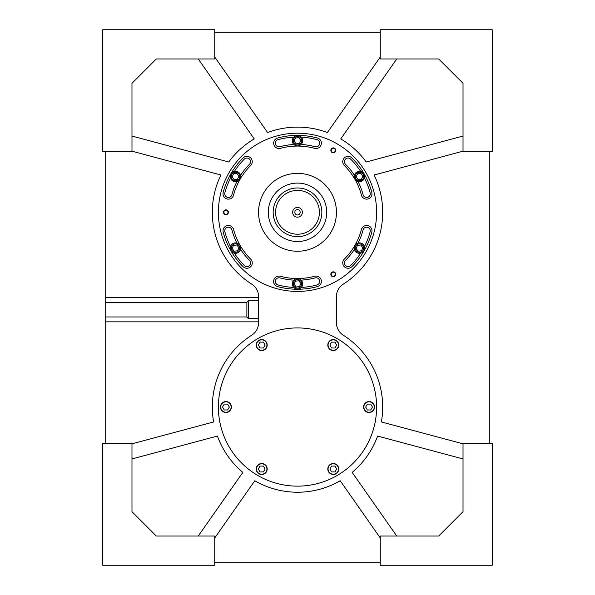 <?xml version="1.0" encoding="UTF-8"?>
<svg xmlns="http://www.w3.org/2000/svg" width="595" height="595" viewBox="0 0 595 595"><rect width="100%" height="100%" fill="white"/><g stroke="black" fill="none" stroke-linecap="round" stroke-linejoin="round"><path stroke-width="0.89" d="M302.372 212.303A4.872 4.872 0 0 0 297.5 207.439A4.872 4.872 0 0 0 292.628 212.303A4.872 4.872 0 0 0 297.5 217.175A4.872 4.872 0 0 0 302.372 212.303M300.178 212.303A2.678 2.678 0 0 0 297.5 209.626A2.678 2.678 0 0 0 294.822 212.303A2.678 2.678 0 0 0 297.5 214.981A2.678 2.678 0 0 0 300.178 212.303M354.419 175.265A5.206 5.206 0 0 0 354.263 176.529A5.206 5.206 0 0 1 359.477 171.315A5.206 5.206 0 0 1 364.683 176.529A5.206 5.206 0 0 1 359.477 181.735A5.206 5.206 0 0 1 354.263 176.529A5.206 5.206 0 0 1 359.477 171.315A5.206 5.206 0 0 1 364.683 176.529A5.206 5.206 0 0 0 360.652 171.449A75.096 75.096 0 0 0 350.686 159.125A3.652 3.652 0 0 0 344.453 161.706A3.652 3.652 0 0 0 345.524 164.287A67.793 67.793 0 0 1 354.419 175.265A5.206 5.206 0 0 0 358.041 181.535A67.793 67.793 0 0 1 363.099 194.729A3.652 3.652 0 0 0 367.569 197.309A3.652 3.652 0 0 0 370.149 192.839A75.096 75.096 0 0 0 364.46 178.039M240.737 176.529A5.206 5.206 0 0 0 240.581 175.265A67.793 67.793 0 0 1 249.476 164.287A3.652 3.652 0 0 0 249.483 159.125A3.652 3.652 0 0 0 244.314 159.125A75.096 75.096 0 0 0 234.348 171.449A5.206 5.206 0 0 0 230.54 178.039A75.096 75.096 0 0 0 224.851 192.839A3.652 3.652 0 0 0 227.9 197.406A3.652 3.652 0 0 0 231.901 194.729A67.793 67.793 0 0 1 236.959 181.535A5.206 5.206 0 0 0 240.737 176.529A5.206 5.206 0 0 1 235.523 181.735A5.206 5.206 0 0 1 230.317 176.529A5.206 5.206 0 0 1 235.523 171.315A5.206 5.206 0 0 1 240.737 176.529A5.206 5.206 0 0 0 235.523 171.315A5.206 5.206 0 0 0 230.317 176.529A5.206 5.206 0 0 1 234.348 171.449A5.206 5.206 0 0 0 230.317 176.529M230.317 248.085A5.206 5.206 0 0 1 230.54 246.575A5.206 5.206 0 0 0 230.317 248.085A5.206 5.206 0 0 1 235.523 242.879A5.206 5.206 0 0 1 240.737 248.085A5.206 5.206 0 0 0 236.959 243.08A67.793 67.793 0 0 1 231.901 229.886A3.652 3.652 0 0 0 224.724 230.83A3.652 3.652 0 0 0 224.851 231.775A75.096 75.096 0 0 0 230.54 246.575A5.206 5.206 0 0 0 234.348 253.165A75.096 75.096 0 0 0 244.314 265.489A3.652 3.652 0 0 0 249.483 265.489A3.652 3.652 0 0 0 249.476 260.327A67.793 67.793 0 0 1 240.581 249.35A5.206 5.206 0 0 0 240.737 248.085A5.206 5.206 0 0 1 235.523 253.299A5.206 5.206 0 0 1 230.317 248.085A5.206 5.206 0 0 1 235.523 242.879A5.206 5.206 0 0 1 240.737 248.085A5.206 5.206 0 0 0 236.959 243.08M297.5 234.214A21.903 21.903 0 0 0 319.403 212.303A21.903 21.903 0 0 0 297.5 190.4A21.903 21.903 0 0 0 275.597 212.303A21.903 21.903 0 0 0 297.5 234.214M297.5 236.646A24.343 24.343 0 0 0 321.843 212.303A24.343 24.343 0 0 0 297.5 187.968A24.343 24.343 0 0 0 273.157 212.303A24.343 24.343 0 0 0 297.5 236.646M297.5 241.518A29.207 29.207 0 0 0 326.707 212.303A29.207 29.207 0 0 0 297.5 183.096A29.207 29.207 0 0 0 268.293 212.303A29.207 29.207 0 0 0 297.5 241.518M358.041 243.08A67.793 67.793 0 0 0 363.099 229.886A3.652 3.652 0 0 1 367.569 227.305A3.652 3.652 0 0 1 370.149 231.775A75.096 75.096 0 0 1 364.46 246.575A5.206 5.206 0 0 1 364.683 248.085A5.206 5.206 0 0 0 359.477 242.879A5.206 5.206 0 0 0 354.263 248.085A5.206 5.206 0 0 1 359.477 242.879A5.206 5.206 0 0 1 364.683 248.085A5.206 5.206 0 0 1 359.477 253.299A5.206 5.206 0 0 1 354.263 248.085A5.206 5.206 0 0 0 354.419 249.35A67.793 67.793 0 0 1 345.524 260.327A3.652 3.652 0 0 0 346.707 266.285A3.652 3.652 0 0 0 350.686 265.489A75.096 75.096 0 0 0 360.652 253.165M297.5 135.534A5.206 5.206 0 0 1 302.706 140.747A5.206 5.206 0 0 1 297.5 145.954A5.206 5.206 0 0 0 301.122 144.488A67.793 67.793 0 0 1 315.075 146.712A3.652 3.652 0 0 0 319.641 143.663A3.652 3.652 0 0 0 316.971 139.654A75.096 75.096 0 0 0 301.301 137.185A5.206 5.206 0 0 0 293.699 137.185A75.096 75.096 0 0 0 278.029 139.654A3.652 3.652 0 0 0 278.981 146.831A3.652 3.652 0 0 0 279.925 146.712A67.793 67.793 0 0 1 293.878 144.488A5.206 5.206 0 0 0 297.5 145.954A5.206 5.206 0 0 1 292.294 140.747A5.206 5.206 0 0 1 297.5 135.534A5.206 5.206 0 0 0 292.294 140.747A5.206 5.206 0 0 0 297.5 145.954M297.5 278.661A5.206 5.206 0 0 0 292.294 283.867A5.206 5.206 0 0 0 297.5 289.081A5.206 5.206 0 0 1 292.294 283.867A5.206 5.206 0 0 1 297.5 278.661A5.206 5.206 0 0 1 302.706 283.867A5.206 5.206 0 0 1 297.5 289.081A5.206 5.206 0 0 0 301.301 287.43A75.096 75.096 0 0 0 316.971 284.96A3.652 3.652 0 0 0 319.545 280.483A3.652 3.652 0 0 0 315.075 277.902A67.793 67.793 0 0 1 301.122 280.126A5.206 5.206 0 0 0 293.878 280.126A67.793 67.793 0 0 1 279.925 277.902A3.652 3.652 0 0 0 275.455 280.483A3.652 3.652 0 0 0 278.029 284.96A75.096 75.096 0 0 0 293.699 287.43M228.383 212.303A2.447 2.447 0 0 0 225.936 209.864A2.447 2.447 0 0 0 223.489 212.303A2.447 2.447 0 0 0 225.936 214.75A2.447 2.447 0 0 0 228.383 212.303M228.004 212.303A2.068 2.068 0 0 0 225.936 210.236A2.068 2.068 0 0 0 223.869 212.303A2.068 2.068 0 0 0 225.936 214.379A2.068 2.068 0 0 0 228.004 212.303M335.729 150.334A2.447 2.447 0 0 0 333.282 147.887A2.447 2.447 0 0 0 330.835 150.334A2.447 2.447 0 0 0 333.282 152.781A2.447 2.447 0 0 0 335.729 150.334M335.349 150.334A2.068 2.068 0 0 0 333.282 148.267A2.068 2.068 0 0 0 331.214 150.334A2.068 2.068 0 0 0 333.282 152.402A2.068 2.068 0 0 0 335.349 150.334M335.729 274.28A2.447 2.447 0 0 0 333.282 271.833A2.447 2.447 0 0 0 330.835 274.28A2.447 2.447 0 0 0 333.282 276.727A2.447 2.447 0 0 0 335.729 274.28M335.349 274.28A2.068 2.068 0 0 0 333.282 272.213A2.068 2.068 0 0 0 331.214 274.28A2.068 2.068 0 0 0 333.282 276.348A2.068 2.068 0 0 0 335.349 274.28M223.021 230.83A5.355 5.355 0 0 0 223.199 232.199A76.242 76.242 0 0 0 243.124 266.709A5.355 5.355 0 0 0 250.696 266.686A5.355 5.355 0 0 0 250.674 259.115A65.532 65.532 0 0 1 233.552 229.454A5.355 5.355 0 0 0 223.021 230.83M223.021 193.784A5.355 5.355 0 0 0 233.552 195.16A65.532 65.532 0 0 1 250.674 165.499A5.355 5.355 0 0 0 250.696 157.928A5.355 5.355 0 0 0 243.124 157.906A76.242 76.242 0 0 0 223.199 192.416A5.355 5.355 0 0 0 223.021 193.784M278.981 148.534A5.355 5.355 0 0 0 280.379 148.348A65.532 65.532 0 0 1 314.621 148.348A5.355 5.355 0 0 0 321.33 143.886A5.355 5.355 0 0 0 317.418 138.018A76.242 76.242 0 0 0 277.582 138.018A5.355 5.355 0 0 0 278.981 148.534M342.75 161.706A5.355 5.355 0 0 0 344.327 165.499A65.532 65.532 0 0 1 361.448 195.16A5.355 5.355 0 0 0 368 198.961A5.355 5.355 0 0 0 371.801 192.416A76.242 76.242 0 0 0 351.876 157.906A5.355 5.355 0 0 0 342.75 161.706M342.75 262.908A5.355 5.355 0 0 0 351.876 266.709A76.242 76.242 0 0 0 371.801 232.199A5.355 5.355 0 0 0 368 225.654A5.355 5.355 0 0 0 361.448 229.454A65.532 65.532 0 0 1 344.327 259.115A5.355 5.355 0 0 0 342.75 262.908M297.5 289.244A76.242 76.242 0 0 0 317.418 286.597A5.355 5.355 0 0 0 321.188 280.029A5.355 5.355 0 0 0 314.621 276.259A65.532 65.532 0 0 1 280.379 276.259A5.355 5.355 0 0 0 273.812 280.029A5.355 5.355 0 0 0 277.582 286.597A76.242 76.242 0 0 0 297.5 289.244M297.5 173.361A38.943 38.943 0 0 0 258.557 212.303A38.943 38.943 0 0 0 297.5 251.254A38.943 38.943 0 0 0 336.443 212.303A38.943 38.943 0 0 0 297.5 173.361M297.5 291.416A79.105 79.105 0 0 0 376.605 212.303A79.105 79.105 0 0 0 297.5 133.198A79.105 79.105 0 0 0 218.395 212.303A79.105 79.105 0 0 0 297.5 291.416M333.282 474.215A5.206 5.206 0 0 0 338.488 469.009A5.206 5.206 0 0 0 333.282 463.803A5.206 5.206 0 0 0 328.076 469.009A5.206 5.206 0 0 0 333.282 474.215M369.064 412.246A5.206 5.206 0 0 0 374.27 407.032A5.206 5.206 0 0 0 369.064 401.826A5.206 5.206 0 0 0 363.85 407.032A5.206 5.206 0 0 0 369.064 412.246M333.282 350.269A5.206 5.206 0 0 0 338.488 345.063A5.206 5.206 0 0 0 333.282 339.849A5.206 5.206 0 0 0 328.076 345.063A5.206 5.206 0 0 0 333.282 350.269M261.718 350.269A5.206 5.206 0 0 0 266.924 345.063A5.206 5.206 0 0 0 261.718 339.849A5.206 5.206 0 0 0 256.512 345.063A5.206 5.206 0 0 0 261.718 350.269M225.936 412.246A5.206 5.206 0 0 0 231.15 407.032A5.206 5.206 0 0 0 225.936 401.826A5.206 5.206 0 0 0 220.73 407.032A5.206 5.206 0 0 0 225.936 412.246M261.718 474.215A5.206 5.206 0 0 0 266.924 469.009A5.206 5.206 0 0 0 261.718 463.803A5.206 5.206 0 0 0 256.512 469.009A5.206 5.206 0 0 0 261.718 474.215M333.282 463.535A5.474 5.474 0 0 0 327.808 469.009A5.474 5.474 0 0 0 333.282 474.483A5.474 5.474 0 0 0 338.756 469.009A5.474 5.474 0 0 0 333.282 463.535M369.064 401.558A5.474 5.474 0 0 0 363.582 407.032A5.474 5.474 0 0 0 369.064 412.514A5.474 5.474 0 0 0 374.538 407.032A5.474 5.474 0 0 0 369.064 401.558M333.282 339.581A5.474 5.474 0 0 0 327.808 345.063A5.474 5.474 0 0 0 333.282 350.537A5.474 5.474 0 0 0 338.756 345.063A5.474 5.474 0 0 0 333.282 339.581M261.718 339.581A5.474 5.474 0 0 0 256.244 345.063A5.474 5.474 0 0 0 261.718 350.537A5.474 5.474 0 0 0 267.192 345.063A5.474 5.474 0 0 0 261.718 339.581M225.936 401.558A5.474 5.474 0 0 0 220.462 407.032A5.474 5.474 0 0 0 225.936 412.514A5.474 5.474 0 0 0 231.418 407.032A5.474 5.474 0 0 0 225.936 401.558M261.718 463.535A5.474 5.474 0 0 0 256.244 469.009A5.474 5.474 0 0 0 261.718 474.483A5.474 5.474 0 0 0 267.192 469.009A5.474 5.474 0 0 0 261.718 463.535M297.5 486.145A79.105 79.105 0 0 0 376.605 407.032A79.105 79.105 0 0 0 297.5 327.927A79.105 79.105 0 0 0 218.395 407.032A79.105 79.105 0 0 0 297.5 486.145M246.873 317.068L246.873 302.267L248.331 300.81L248.331 318.533L246.873 317.068M214.743 537.954L254.794 480.753A85.197 85.197 0 0 0 340.206 480.753L380.257 537.954M258.557 321.843L105.203 321.843L105.203 443.543M214.743 565.25L102.771 565.25L102.771 443.543L131.978 443.543L131.978 511.7L156.321 536.043L214.743 536.043L214.743 565.25M105.203 321.843L105.203 316.971L246.873 316.971M246.873 302.372L105.203 302.372L105.203 316.971M105.203 302.372L105.203 151.457M489.797 443.543L489.797 151.457M214.743 562.818L380.257 562.818M380.257 32.182L214.743 32.182M131.978 151.175L220.909 175.004A85.197 85.197 0 0 0 251.789 284.194A14.607 14.607 0 0 1 258.557 296.518L258.557 322.817A14.607 14.607 0 0 1 251.789 335.141A85.197 85.197 0 0 0 213.62 421.952L131.978 443.825M198.254 536.043L242.834 472.378A85.197 85.197 0 0 1 217.406 436.053L131.978 458.946M463.022 458.946L377.594 436.053A85.197 85.197 0 0 1 352.166 472.378L396.746 536.043M463.022 151.175L374.091 175.004A85.197 85.197 0 0 1 343.211 284.194A14.607 14.607 0 0 0 336.443 296.518L336.443 322.817A14.607 14.607 0 0 0 343.211 335.141A85.197 85.197 0 0 1 381.38 421.952L463.022 443.825M396.746 58.957L340.764 138.918A85.197 85.197 0 0 1 366.245 161.989L463.022 136.054M214.743 57.046L267.601 132.536A85.197 85.197 0 0 1 327.399 132.536L380.257 57.046M131.978 136.054L228.755 161.989A85.197 85.197 0 0 1 254.236 138.918L198.254 58.957M380.257 58.957L380.257 29.75L492.229 29.75L492.229 151.457L463.022 151.457L463.022 83.3L438.679 58.957L380.257 58.957M463.022 443.543L492.229 443.543L492.229 565.25L380.257 565.25L380.257 536.043L438.679 536.043L463.022 511.7L463.022 443.543M102.771 29.75L102.771 151.457L131.978 151.457L131.978 83.3L156.321 58.957L214.743 58.957L214.743 29.75L102.771 29.75M258.557 297.5L105.203 297.5M260.022 466.078L258.334 469.009L260.022 471.939L263.414 471.939L265.102 469.009L263.414 466.078L260.022 466.078M227.632 404.102L224.241 404.102L222.552 407.032L224.241 409.97L227.632 409.97L229.328 407.032L227.632 404.102M265.102 345.063L263.414 342.125L260.022 342.125L258.334 345.063L260.022 347.993L263.414 347.993L265.102 345.063M334.978 347.993L336.666 345.063L334.978 342.125L331.586 342.125L329.898 345.063L331.586 347.993L334.978 347.993M367.368 409.97L370.759 409.97L372.448 407.032L370.759 404.102L367.368 404.102L365.672 407.032L367.368 409.97M329.898 469.009L331.586 471.939L334.978 471.939L336.666 469.009L334.978 466.078L331.586 466.078L329.898 469.009M364.683 176.529A5.206 5.206 0 0 0 360.652 171.449M295.499 281.137L294.131 284.232L296.132 286.969L299.501 286.604L300.869 283.503L298.868 280.773L295.499 281.137M236.892 244.991L233.53 245.356L232.162 248.45L234.155 251.187L237.524 250.822L238.893 247.728L236.892 244.991M238.893 176.165L236.892 173.428L233.53 173.792L232.162 176.886L234.155 179.623L237.524 179.259L238.893 176.165M299.501 143.477L300.869 140.383L298.868 137.646L295.499 138.01L294.131 141.104L296.132 143.841L299.501 143.477M358.108 179.623L361.47 179.259L362.838 176.165L360.845 173.428L357.476 173.792L356.108 176.886L358.108 179.623M356.108 248.45L358.108 251.187L361.47 250.822L362.838 247.728L360.845 244.991L357.476 245.356L356.108 248.45M355.237 248.085A4.232 4.232 0 0 0 359.477 252.325A4.232 4.232 0 0 0 363.709 248.085A4.232 4.232 0 0 0 359.477 243.853A4.232 4.232 0 0 0 355.237 248.085M355.237 176.529A4.232 4.232 0 0 0 359.477 180.761A4.232 4.232 0 0 0 363.709 176.529A4.232 4.232 0 0 0 359.477 172.29A4.232 4.232 0 0 0 355.237 176.529M297.5 144.979A4.232 4.232 0 0 0 301.732 140.747A4.232 4.232 0 0 0 297.5 136.508A4.232 4.232 0 0 0 293.268 140.747A4.232 4.232 0 0 0 297.5 144.979M231.291 176.529A4.232 4.232 0 0 0 235.523 180.761A4.232 4.232 0 0 0 239.763 176.529A4.232 4.232 0 0 0 235.523 172.29A4.232 4.232 0 0 0 231.291 176.529M231.291 248.085A4.232 4.232 0 0 0 235.523 252.325A4.232 4.232 0 0 0 239.763 248.085A4.232 4.232 0 0 0 235.523 243.853A4.232 4.232 0 0 0 231.291 248.085M297.5 288.106A4.232 4.232 0 0 0 301.732 283.867A4.232 4.232 0 0 0 297.5 279.635A4.232 4.232 0 0 0 293.268 283.867A4.232 4.232 0 0 0 297.5 288.106M248.331 318.533L258.557 318.533M248.331 300.81L258.557 300.81"/></g></svg>
